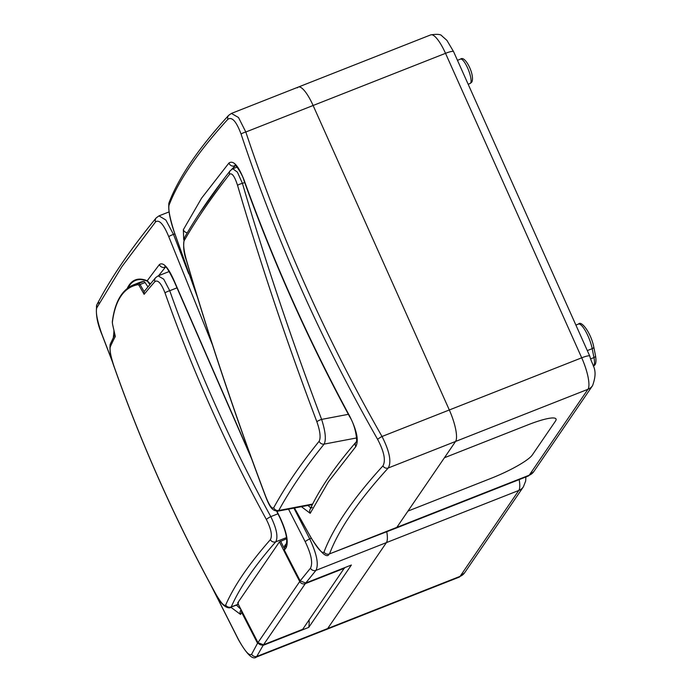 <?xml version="1.0" encoding="UTF-8"?>
<svg xmlns="http://www.w3.org/2000/svg" width="692" height="692" viewBox="0 0 692 692"><rect width="100%" height="100%" fill="white"/><g stroke="black" fill="none" stroke-linecap="round" stroke-linejoin="round"><path stroke-width="1.04" d="M294.472 508.006L310.786 537.2C317.801 548.972 322.212 553.92 324.02 552.043A4.368 4.247 -159.3 0 0 329.53 553.885L529.233 475.205A10.916 10.38 -145.6 0 0 533.843 471.537L528.247 476.027L395.841 528.204A27.282 7.05 -111.5 0 0 396.827 527.373L455.561 441.461A27.282 7.05 -111.5 0 0 449.316 409.975L313.113 105.495A27.282 7.05 -111.5 0 0 298.373 87.045L231.413 113.427L238.498 117.493L245.816 132.008C280.935 237.434 326.33 338.924 382.019 436.488C389.553 451.34 391.637 461.832 388.264 467.974C358.473 500.619 338.89 529.259 329.53 553.885L395.841 528.204A27.282 7.05 -111.5 0 0 396.827 527.373L407.951 511.094L491.32 478.241A38.198 6.366 155.9 0 0 532.278 455.016L555.486 421.065A38.198 6.366 155.9 0 0 556.031 418.997A38.198 6.366 155.9 0 0 527.797 424.897L444.428 457.741L407.951 511.094L491.32 478.241A38.198 6.366 155.9 0 0 532.278 455.016L555.486 421.065A38.198 6.366 155.9 0 0 556.031 418.997A38.198 6.366 155.9 0 0 527.797 424.897L444.428 457.741L455.561 441.461A27.282 7.05 -111.5 0 0 449.316 409.975L313.113 105.495A27.282 7.05 -111.5 0 0 298.373 87.045A27.282 7.05 -111.5 0 0 297.387 87.867M183.717 239.709L183.345 229.718L201.58 198.171L228.931 163.035C233.325 159.973 238.368 165.63 244.06 179.998C273.193 261.118 308.433 339.902 349.78 416.333C356.934 430.666 358.94 440.761 355.792 446.634L328.44 481.762L310.206 513.317L301.418 506.691M324.02 552.043C328.674 539.751 335.923 526.404 345.766 512.002C355.593 497.626 367.971 482.255 382.91 465.906C385.928 460.664 384.181 451.833 377.65 439.394C321.823 341.606 276.307 239.847 241.093 134.127C236.379 121.446 231.967 116.498 227.858 119.284C212.928 135.632 200.55 150.994 190.724 165.388C180.871 179.773 173.623 193.12 168.969 205.42C168.251 209.754 169.998 218.594 174.228 231.932L197.454 297.179M307.914 505.454L310.795 507.859M235.488 165.561L231.794 169.255M225.056 177.368L199.071 213.88M355.792 446.634A4.368 4.057 -139.1 0 1 356.155 441.98L356.146 441.98C357.513 443.261 356.19 426.661 349.633 416.671A4.368 0.64 -28.4 0 1 349.78 416.333M349.633 416.671C308.312 340.291 273.072 261.515 243.913 180.344A4.368 0.813 -19.7 0 1 244.06 179.998M310.206 513.317A4.368 4.23 -155.4 0 1 310.025 509.511L310.025 509.511A4.368 4.23 -155.4 0 1 312.239 507.4M234.692 165.872A4.368 4.057 -139.1 0 1 228.931 163.035M187.342 232.711A4.368 4.23 -155.4 0 1 183.345 229.718M241.093 134.127A4.368 0.839 -18.4 0 1 245.816 132.008L445.518 53.327A27.282 7.05 -111.5 0 0 430.779 34.868L298.373 87.045M528.247 476.027A27.282 7.05 -111.5 0 0 529.233 475.205L587.966 389.285A27.282 7.05 -111.5 0 0 581.712 357.807L382.019 436.488A4.368 0.614 150.2 0 0 377.65 439.394M589.783 356.12L453.58 51.641A10.916 1.817 -24.1 0 0 445.518 53.327L581.712 357.807A10.916 1.817 -24.1 0 1 589.783 356.12C592.343 366.639 598.485 368.897 592.577 385.626A10.916 10.38 -145.6 0 1 587.966 389.285L388.264 467.974A4.368 4.022 -137.6 0 1 382.91 465.906M227.858 119.284A4.368 4.022 -137.6 0 1 228.637 115.365L228.637 115.365C198.587 148.226 178.726 177.325 169.038 202.687L169.038 202.687C167.983 209.105 169.713 218.897 174.228 232.054A4.368 0.839 161.6 0 1 174.228 231.932M168.969 205.42A4.368 4.247 -159.3 0 1 169.038 202.687M328.882 554.586C326.494 558.21 320.457 552.458 310.777 537.321A4.368 0.614 -29.8 0 1 310.786 537.2M237.062 167.127L232.797 168.753L237.425 172.17L242.425 183.371A4.368 0.874 163.6 0 0 237.581 185.43C234.614 176.27 231.95 172.55 229.58 174.289A3275.677 555.814 156.5 0 0 204.503 208.422A3275.677 555.814 156.5 0 0 184.141 240.747C183.051 244.103 183.821 250.599 186.451 260.218A4.368 0.874 163.6 0 0 186.416 260.408A4.368 0.874 163.6 0 0 186.546 260.547M186.451 260.218A3300.537 3140.469 34.4 0 0 265.754 496.562C269.37 505.541 272.025 509.251 273.721 507.712A3275.677 693.332 -13.6 0 1 293.927 474.954A3275.677 693.332 -13.6 0 1 319.15 441.245C320.915 437.699 320.162 431.211 316.875 421.765A3300.537 3140.469 -145.6 0 1 237.581 185.43M244.691 182.515L242.425 183.371A3296.178 3136.326 34.4 0 0 321.624 419.404C325.465 431.419 326.304 439.654 324.133 444.108A3271.343 692.415 166.4 0 0 298.944 477.774A3271.343 692.415 166.4 0 0 278.764 510.488L277.95 511.146L312.369 504.606M348.361 414.326L321.624 419.404A4.368 0.796 159.3 0 0 316.875 421.765M265.754 496.562A4.368 0.796 159.3 0 0 265.719 496.744C270.71 509.744 273.375 510.705 277.95 511.146M112.364 322.394A1.09 0.977 -172.9 0 1 112.312 321.962C114.768 302.032 121.913 289.628 133.738 284.749L138.807 283.331L140.078 284.507A1525.592 1129.915 -4.3 0 0 144.1 291.6L144.135 294.334A1526.682 1130.719 175.7 0 1 139.118 285.511L138.184 284.628C131.056 285.891 125.321 289.706 120.988 296.055C116.645 302.387 113.773 311.166 112.364 322.394L112.58 324.332A1526.682 1385.323 123.2 0 0 115.322 336.485L112.58 324.332M215.627 593.684A4.368 0.631 -28.7 0 0 215.619 593.822C175.612 520.765 141.834 445.241 114.284 367.27C110.538 357.21 109.232 349.425 110.365 343.941L110.365 343.941A4.368 4.23 23.6 0 0 110.253 346.943C109.552 350.299 110.902 357.029 114.292 367.141A1526.44 1452.413 34.4 0 0 215.627 593.684C220.809 602.723 224.165 606.495 225.687 605.007A1526.699 254.604 -24.1 0 1 243.143 574.274A1526.699 254.604 -24.1 0 1 270.338 539.699C272.501 535.764 271.169 529.017 266.359 519.476A1526.44 1452.413 -145.6 0 1 165.016 292.924C161.262 283.331 157.888 279.559 154.904 281.627A1526.699 254.604 155.9 0 0 144.135 294.334M138.184 284.628A1.09 1.047 -99.9 0 1 138.807 283.331L143.746 281.393A325.136 84.052 -111.5 0 0 139.023 282.665L133.876 284.697M238.472 602.827L237.685 602.94A1915.473 1822.572 34.4 0 0 257.969 642.608L299.748 581.505A1915.473 1822.572 -145.6 0 1 279.456 541.827L237.685 602.94M279.456 541.827L285.77 539.137L286.557 537.987M144.1 291.6L155.614 277.674L158.131 275.883L163.719 279.161L169.739 290.718A1522.097 1448.278 34.4 0 0 270.797 516.621C276.618 528.584 278.27 536.983 275.762 541.819A4.368 4.04 -138.7 0 1 270.338 539.699M286.505 537.58L275.762 541.819A1522.357 253.877 155.9 0 0 231.24 606.945L238.403 604.479M344.59 567.699L302.707 629.305M147.854 286.73L145.06 282.544L140.078 284.507A1.09 0.692 -29.3 0 0 139.118 285.511M143.746 281.393A4.368 1.125 68.5 0 1 145.06 282.544M155.614 277.674A4.368 4.04 41.3 0 0 154.904 281.627M176.823 287.924L169.739 290.718A4.368 0.822 160.5 0 0 165.016 292.924M277.95 513.801L270.797 516.621A4.368 0.631 151.3 0 0 266.359 519.476M238.256 604.185L231.24 606.945A4.368 4.23 -156.4 0 1 225.687 605.007M112.554 324.202L112.312 321.962M149.801 284.412L147.474 281.237A1.09 1.021 -67.5 0 1 147.206 280.77L159.359 264.586C163.269 261.714 168.303 267.354 174.47 281.532L250.867 456.711M212.487 344.927L168.787 236.733C163.641 224.234 159.229 219.295 155.562 221.907L121.853 266.697L96.733 307.957C95.574 312.455 97.321 321.287 101.984 334.452L112.614 362.158M211.648 586.522L238.403 639.417C244.977 651.354 249.388 656.301 251.628 654.251L257.545 643.24L263.107 645.368L308.753 627.385A32.74 31.149 34.4 0 0 309.073 620.093M241.24 610.162L241.69 612.429L257.545 643.24M241.69 612.429L240.531 614.444L231.05 607.368M113.324 337.592L114.016 330.863M263.107 645.368L256.438 657.037C252.814 660.203 246.793 654.39 238.385 639.581A4.368 0.657 152.4 0 1 238.403 639.417M256.455 657.037L326.685 629.357A27.282 7.05 -111.5 0 0 327.671 628.535L386.404 542.614A27.282 7.05 -111.5 0 0 386.767 531.776A27.282 7.05 -111.5 0 1 386.404 542.614L327.671 628.535L460.076 576.358L518.81 490.446L315.95 570.372L305.734 583.01L351.38 565.027L308.753 627.385M276.93 511.232L280.061 517.573C286.73 532.087 288.737 542.173 286.064 547.839L284.317 550.071L284.689 545.694L286.376 543.531C287.569 538.514 285.424 529.96 279.957 517.867A4.368 0.683 153.6 0 1 280.061 517.573M305.734 583.01L300.172 580.882L284.317 550.071M300.172 580.882L310.457 568.193C313.052 563.132 311.296 554.309 305.207 541.706L288.521 509.139M165.544 267.025L158.572 275.71M293.927 508.11L309.705 538.895C316.806 553.92 318.891 564.413 315.95 570.372A4.368 4.074 39.8 0 1 310.457 568.193M169.056 211.908L158.97 215.878L165.855 220.021L173.502 234.415L188.717 273.755M236.517 605.215L240.781 609.237M127.19 288.538A172.17 44.504 68.5 0 1 129.075 285.165A172.17 44.504 68.5 0 1 147.206 280.77L150.294 283.832M459.09 577.189A27.282 7.05 -111.5 0 0 460.076 576.358A10.916 10.38 -145.6 0 0 464.687 572.699L459.09 577.189L326.685 629.357A27.282 7.05 -111.5 0 0 327.671 628.535L257.216 656.293A4.368 4.213 26.9 0 1 251.628 654.251M356.622 437.941L324.133 444.108A4.368 4.109 -141 0 1 319.15 441.245M273.721 507.712A4.368 4.187 -151.3 0 0 278.764 510.488L312.654 504.053M229.58 174.289A4.368 4.109 -141.9 0 1 230.246 170.665L230.246 170.665C211.864 194.123 196.623 216.423 184.513 237.564L184.513 237.564C182.956 245.478 183.596 253.09 186.416 260.408C209.806 340.049 236.24 418.824 265.719 496.744M184.141 240.747A4.368 4.195 -150.2 0 1 184.513 237.564M115.322 336.485A1526.699 254.604 155.9 0 0 110.253 346.943M344.581 568.158L305.31 583.633L263.531 644.745L302.802 629.27M280.632 541.161A1914.383 1821.534 34.4 0 0 283.884 547.683M305.31 583.148L305.31 583.633A4.368 4.152 -145.6 0 1 299.748 581.505L300.293 581.09M237.667 603L257.969 642.608A4.368 4.152 34.4 0 0 263.531 644.745L263.436 644.78M147.474 281.237A171.616 44.366 -111.5 0 0 129.404 285.623A171.616 44.366 -111.5 0 0 128.072 287.863M305.207 541.706A4.368 0.657 -27.6 0 1 309.705 538.895L311.322 538.255M168.787 236.733A4.368 0.796 -20.6 0 1 173.502 234.415L174.842 233.887M155.562 221.907A4.368 4.074 -140.2 0 1 156.184 217.919L156.184 217.919C130.615 249.025 110.858 277.942 96.915 304.662L96.915 304.662A4.368 4.213 -153.1 0 1 99.051 302.698M96.733 307.957A4.368 4.213 -153.1 0 1 96.915 304.662C95.435 313.234 97.122 323.225 101.966 334.608L112.908 363.127M240.531 614.444A4.368 4.195 -150.2 0 1 240.608 610.5L241.032 609.747M113.825 331.191A4.368 4.195 29.8 0 0 114.292 332.065M159.359 264.586A4.368 4.109 38 0 0 165.085 267.207M174.47 281.532A4.368 0.77 158.2 0 0 174.367 281.826L251.672 458.908M286.064 547.839A4.368 4.109 -142 0 1 286.393 543.514M460.543 59.105C465.111 54.841 475.24 75.437 471.771 82.158L470.145 83.472A13.096 3.382 -111.5 0 0 470.612 83.075A13.096 3.382 -111.5 0 0 468.06 68.992A13.096 3.382 -111.5 0 0 460.543 59.105L457.464 60.316M593.347 365.921A17.732 4.585 -111.5 0 0 593.961 357.574L592.196 348.673A17.732 4.585 -111.5 0 0 585.752 331.468A17.732 4.585 -111.5 0 0 578.469 324.072C581.341 320.093 590.968 332.887 593.753 346.891L595.527 355.8C596.53 362.028 595.769 365.428 593.234 365.973M587.309 350.593L592.196 348.673A2.725 1.514 -11.2 0 0 593.753 346.891M595.527 355.8A2.725 1.514 -11.2 0 1 593.961 357.574L590.907 358.776M525.903 476.952L525.661 481.044L523.42 486.779A10.916 10.38 -145.6 0 1 518.81 490.446A27.282 7.05 -111.5 0 0 519.173 479.608M356.164 441.963C334.755 466.702 319.375 489.227 310.025 509.511M243.913 180.344C242.901 175.318 235.574 164.229 234.891 165.189M231.413 113.427L228.637 115.365M310.777 537.321L294.411 508.014M197.653 297.82L174.228 232.054M232.797 168.753L230.246 170.665M158.131 275.883L169.211 271.515M215.619 593.822C222.02 607.247 228.663 608.675 230.661 607.524M110.365 343.941L114.855 334.565M257.952 642.669L263.488 644.78L302.759 629.305M158.97 215.878L156.184 217.919M210.524 584.437L238.385 639.581M166.019 266.489L164.878 266.584C166.054 266.031 169.22 271.108 174.367 281.826M276.679 511.224L279.957 517.867M470.145 83.472L468.173 84.251M578.469 324.072L575.9 325.084M533.843 471.537L592.577 385.626M453.58 51.641L446.902 40.361L441.903 35.932C440.934 34.289 437.223 33.934 430.779 34.868M464.687 572.699L523.42 486.779"/></g></svg>

